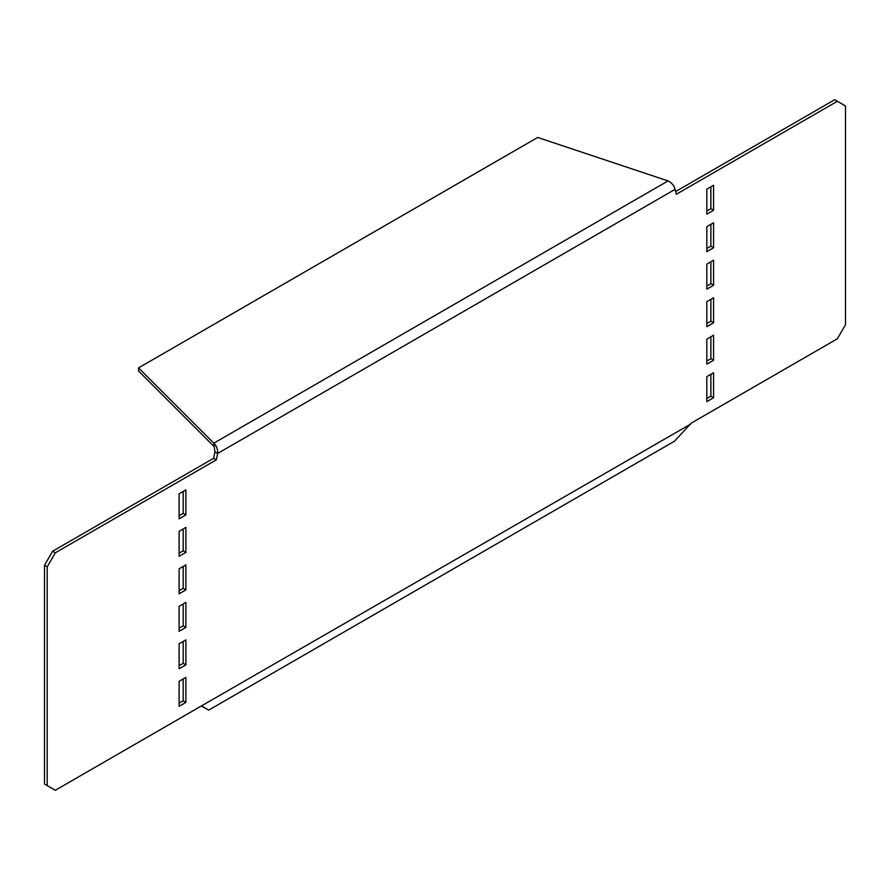 <?xml version="1.0" encoding="UTF-8"?>
<svg xmlns="http://www.w3.org/2000/svg" width="890" height="890" viewBox="0 0 890 890"><rect width="100%" height="100%" fill="white"/><g stroke="black" fill="none" stroke-linecap="round" stroke-linejoin="round"><path stroke-width="1.33" d="M706.816 376.648L713.58 372.743L713.58 397.741L706.816 401.646L706.816 376.648M690.707 424.063L201.452 705.915L208.716 710.109L674.475 441.206L691.252 423.128L837.379 338.767L845.5 324.705L845.5 105.966L834.675 99.725L675.644 191.539M201.452 705.915L55.325 790.276L47.203 785.592L47.203 566.863L44.5 565.295L52.621 551.233L213.633 458.283L214.935 451.897L217.638 453.466L216.337 459.841L213.633 458.283M216.337 459.841L55.325 552.801L47.203 566.863M837.379 101.282L676.367 194.243L675.065 189.37C674.208 185.698 671.872 182.884 668.056 180.915L537.671 137.46L138.54 367.893L213.822 443.164C216.582 445.745 217.85 449.172 217.638 453.466L675.065 189.37M713.58 360.239L706.816 364.155L706.816 339.157L713.58 335.241L713.58 360.239L710.876 358.681L706.816 361.029M713.58 322.747L706.816 326.652L706.816 301.654L713.58 297.75L713.58 322.747L710.876 321.19L706.816 323.526M706.816 264.163L713.58 260.247L713.58 285.245L706.816 289.161L706.816 264.163M713.58 247.754L706.816 251.659L706.816 226.661L713.58 222.756L713.58 247.754L710.876 246.196L706.816 248.533M713.58 210.263L706.816 214.167L706.816 189.169L713.58 185.265L713.58 210.263L710.876 208.694L706.816 211.041M185.888 514.909L179.124 518.814L179.124 493.817L185.888 489.912L185.888 514.909L183.184 513.352L179.124 515.699M185.888 552.412L179.124 556.317L179.124 531.319L185.888 527.414L185.888 552.412L183.184 550.843L179.124 553.191M179.124 568.81L185.888 564.905L185.888 589.903L179.124 593.808L179.124 568.81M185.888 627.406L179.124 631.31L179.124 606.312L185.888 602.408L185.888 627.406L183.184 625.837L179.124 628.184M185.888 664.897L179.124 668.802L179.124 643.804L185.888 639.899L185.888 664.897L183.184 663.339L179.124 665.687M185.888 702.399L179.124 706.304L179.124 681.306L185.888 677.401L185.888 702.399L183.184 700.831L179.124 703.178M668.056 180.915L213.822 443.164L214.935 451.897M55.325 552.801L52.621 551.233M47.203 785.592L44.5 784.034L44.5 565.295M710.876 374.301L710.876 396.184L706.816 398.52M710.876 336.809L710.876 358.681M710.876 299.307L710.876 321.19M710.876 261.816L710.876 283.688L706.816 286.035M710.876 224.313L710.876 246.196M710.876 186.822L710.876 208.694M183.184 491.48L183.184 513.352M183.184 528.971L183.184 550.843M183.184 566.474L183.184 588.346L179.124 590.693M183.184 603.965L183.184 625.837M183.184 641.468L183.184 663.339M183.184 678.959L183.184 700.831M213.822 446.291L138.54 371.019L138.54 367.893M713.58 397.741L710.876 396.184M713.58 285.245L710.876 283.688M185.888 589.903L183.184 588.346M203.61 707.372L201.429 705.926"/></g></svg>
